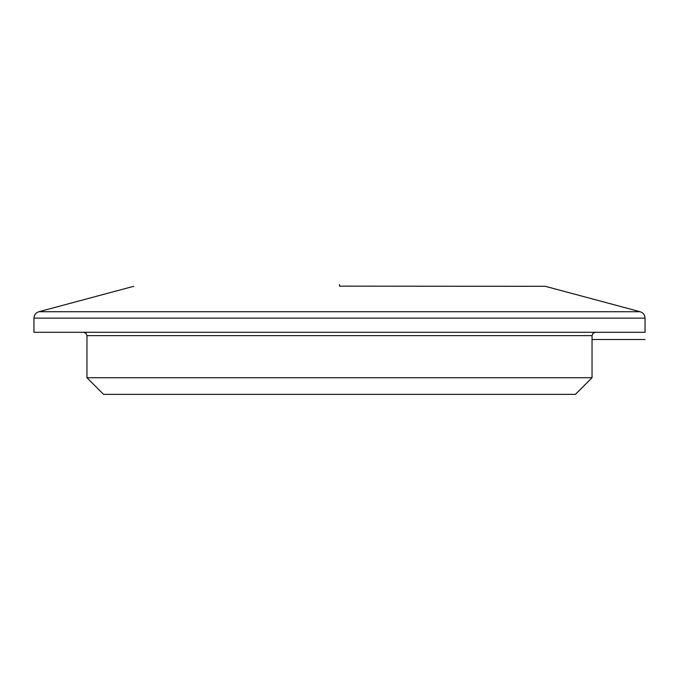 <?xml version="1.0" encoding="UTF-8"?>
<svg xmlns="http://www.w3.org/2000/svg" width="679" height="679" viewBox="0 0 679 679"><rect width="100%" height="100%" fill="white"/><g stroke="black" fill="none" stroke-linecap="round" stroke-linejoin="round"><path stroke-width="1.02" d="M339.5 332.294L33.95 332.294L33.95 318.137L645.05 318.137L645.05 332.294L339.5 332.294M86.963 377.745L103.59 394.372L575.41 394.372L592.037 377.745L86.963 377.745L86.963 335.621L592.037 335.621L592.996 333.287L595.364 332.294M645.05 339.5L592.037 339.5M339.5 286.139L545.305 286.309L339.5 286.139L339.5 284.628M545.305 286.309L640.119 311.72L38.881 311.72C35.792 312.747 34.145 314.886 33.95 318.137M133.695 286.309L38.881 311.72M640.119 311.72C643.208 312.747 644.855 314.886 645.05 318.137M592.037 377.745L592.037 335.621M86.963 335.621L86.004 333.287L83.636 332.294"/></g></svg>
